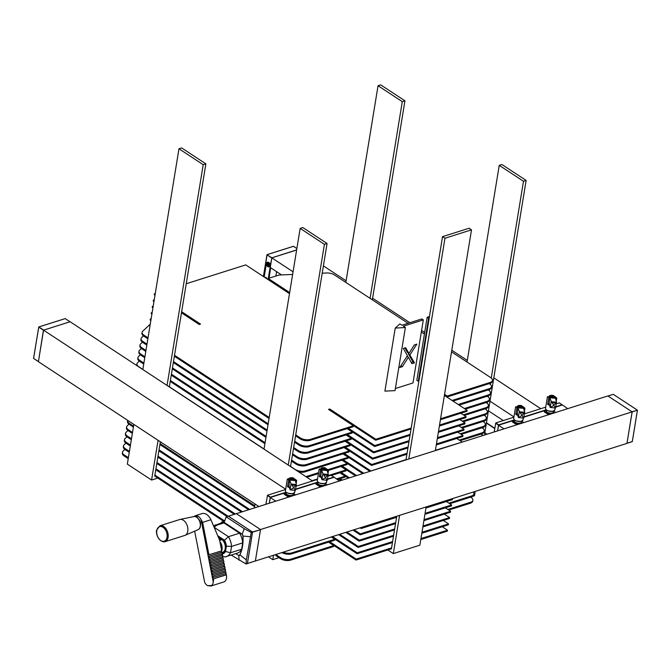 <?xml version="1.0" encoding="UTF-8"?>
<svg xmlns="http://www.w3.org/2000/svg" width="671" height="671" viewBox="0 0 671 671"><rect width="100%" height="100%" fill="white"/><g stroke="black" fill="none" stroke-linecap="round" stroke-linejoin="round"><path stroke-width="1.01" d="M236.276 513.692L607.892 395.932L632.124 411.851L626.966 443.388L247.414 563.506M236.284 513.625L260.524 529.545L255.357 561.082M607.985 395.991L632.124 411.868L260.524 529.545M320.335 487.003L315.798 484.017L316.133 483.489A5.443 2.592 9.3 0 1 316.116 483.321L318.029 482.717M288.48 497.094L284.143 494.242M327.456 479.086L333.915 477.073L339.442 480.948M333.932 477.333L327.406 479.404M318.096 482.348L295.55 489.486M286.24 492.439L270.228 497.505L275.739 501.128M286.123 492.178L270.447 497.144L269.306 503.166L270.228 497.505M324.244 485.158A3.271 1.552 -170.7 0 1 324.085 485.242A3.271 1.552 -170.7 0 1 319.119 484.73A3.271 1.552 -170.7 0 1 318.658 484.353A3.271 1.552 -170.7 0 1 318.54 484.219M326.844 484.94L320.964 486.509A5.443 2.592 9.3 0 1 320.621 486.441L316.133 483.489M326.894 484.63A5.443 2.592 9.3 0 0 326.886 484.454L325.276 483.405M316.007 483.95L316.116 483.321M320.537 486.936L320.621 486.441M323.716 474.858A21.036 9.99 9.3 0 0 327.574 475.253L325.284 477.92L321.946 479.723L322.944 473.609L327.255 480.319L328.236 474.313L327.222 470.631L328.522 470.337L326.45 468.735M325.745 468.467L319.161 469.088L321.443 470.002L320.495 469.868L319.388 476.636A4.722 2.239 9.3 0 0 321.635 477.601M327.255 480.319L321.946 479.731L322.944 473.625M322.944 473.6L321.443 470.002L327.767 470.614L327.557 471.914M321.904 479.639L320.881 475.529L319.388 476.636M320.881 475.529L321.543 470.145M323.288 474.003L323.581 474.028A20.348 9.662 9.3 0 0 327.792 474.464L327.574 475.253M323.581 474.028L327.792 474.464M326.827 470.119L320.855 469.323M318.113 482.214L317.97 483.07A3.632 1.728 9.3 0 0 317.97 483.288A3.632 1.728 9.3 0 0 318.389 484.085A3.632 1.728 9.3 0 0 324.42 485.074A3.632 1.728 9.3 0 0 325.141 484.244L325.284 483.388M324.37 469.113L325.209 468.643L324.571 468.081L322.86 468.4L323.497 468.962A1.191 0.562 9.3 0 0 323.539 468.979A1.191 0.562 9.3 0 0 324.37 469.113A1.191 0.562 9.3 0 0 324.672 469.079A1.191 0.562 9.3 0 0 325.209 468.643A1.191 0.562 9.3 0 0 324.571 468.081A1.191 0.562 9.3 0 0 323.397 467.964A1.191 0.562 9.3 0 0 322.86 468.4A1.191 0.562 9.3 0 0 323.497 468.962L323.774 469.046M324.965 468.844L324.571 468.081M324.672 469.079L325.209 468.643M323.045 468.61L323.497 468.962M323.397 467.964L322.86 468.4M292.388 495.248A3.271 1.552 -170.7 0 1 292.237 495.332A3.271 1.552 -170.7 0 1 287.263 494.821A3.271 1.552 -170.7 0 1 286.802 494.443A3.271 1.552 -170.7 0 1 286.685 494.309M294.997 495.03L289.109 496.599A5.443 2.592 9.3 0 1 288.765 496.532L284.278 493.579A5.443 2.592 9.3 0 1 284.261 493.411L286.181 492.799M295.047 494.712A5.443 2.592 9.3 0 0 295.03 494.544L293.428 493.495L293.286 494.334A3.632 1.728 9.3 0 1 292.573 495.156A3.632 1.728 9.3 0 1 286.542 494.175A3.632 1.728 9.3 0 1 286.114 493.378A3.632 1.728 9.3 0 1 286.123 493.16L286.265 492.296M284.16 494.041L284.261 493.411M288.689 497.026L288.765 496.532M284.168 494.259L284.278 493.579M291.868 484.948A21.036 9.99 9.3 0 0 295.718 485.343L293.437 488.002L290.09 489.813L291.097 483.699L295.399 490.4L296.381 484.403L295.374 480.721L296.674 480.428L294.594 478.826M289.797 478.071L287.314 479.178L289.587 480.092L288.647 479.958L287.54 486.727A4.722 2.239 9.3 0 0 289.78 487.691M295.399 490.4L290.09 489.822L291.097 483.699L289.587 480.092L295.919 480.696L295.701 482.004M290.048 489.729L289.033 485.619L287.54 486.727M289.033 485.619L289.687 480.235M291.44 484.085L291.726 484.118A20.348 9.662 9.3 0 0 295.945 484.546L295.718 485.343M291.726 484.118L295.945 484.546M294.98 480.21L289 479.413M292.522 479.195L293.361 478.733L292.724 478.171L291.013 478.49L291.65 479.052A1.191 0.562 9.3 0 0 291.684 479.06A1.191 0.562 9.3 0 0 292.514 479.195A1.191 0.562 9.3 0 0 292.824 479.169A1.191 0.562 9.3 0 0 293.361 478.733A1.191 0.562 9.3 0 0 292.724 478.171A1.191 0.562 9.3 0 0 291.55 478.054A1.191 0.562 9.3 0 0 291.013 478.49A1.191 0.562 9.3 0 0 291.65 479.052L291.919 479.136M293.11 478.935L292.724 478.171M292.824 479.169L293.361 478.733M291.189 478.7L291.65 479.052M291.55 478.054L291.013 478.49M198.784 519.279A4.731 3.036 72.4 0 1 200.495 524.672M164.11 541.858A8.354 5.36 -107.6 0 0 165.041 541.698L184.71 535.466A8.354 5.36 -107.6 0 0 185.045 535.341A8.354 5.36 -107.6 0 0 187.301 525.888A8.354 5.36 -107.6 0 0 180.013 519.455A8.354 5.36 -107.6 0 0 179.669 519.539L160 525.77L156.737 529.989C155.664 531.625 157.157 540.851 163.976 541.883L165.041 541.698A8.354 5.36 -107.6 0 0 167.633 532.111A8.354 5.36 -107.6 0 0 160 525.77M194.657 531.172L204.697 582.453A7.264 4.663 -107.6 0 0 207.54 585.649L211.013 586.001L211.692 585.498A7.264 4.663 -107.6 0 0 213.261 582.143L212.38 577.647L226.127 573.428L225.85 572.011L212.103 576.238L211.826 574.821L225.573 570.602L225.297 569.193L211.55 573.411L211.273 571.994L225.028 567.775L224.751 566.366L211.004 570.585L210.728 569.176L224.475 564.948L224.198 563.539L210.451 567.758L210.174 566.349L223.921 562.122L223.644 560.713L209.897 564.932L209.62 563.523L223.368 559.304L223.091 557.886L209.344 562.105L209.067 560.696L222.814 556.477L222.537 555.06L208.79 559.287L208.513 557.869L222.26 553.65L221.984 552.241L208.236 556.46L207.96 555.043L221.707 550.824L219.643 540.264L210.937 519.731L202.608 522.365L208.966 554.858M225.129 570.744L225.381 572.036L225.85 572.011M212.38 577.647L212.103 576.238L225.381 572.036M224.022 565.091L224.273 566.383L224.751 566.366M211.273 571.994L211.004 570.585L224.273 566.383M222.915 559.446L223.166 560.73L223.644 560.713M210.174 566.349L209.897 564.932L223.166 560.73M241.661 549.239L242.701 542.881L231.554 546.412L230.514 552.77L241.661 549.239A14.527 9.327 -107.6 0 1 237.484 553.097L225.12 556.88A14.527 9.327 -107.6 0 0 226.337 556.628A14.527 9.327 -107.6 0 0 230.514 552.77L225.523 551.478A10.895 6.995 72.4 0 1 222.26 554.095L221.807 553.801L222.059 555.076L222.537 555.06M209.067 560.696L208.79 559.287L222.059 555.076M221.254 550.966L221.505 552.258L221.984 552.241M208.513 557.869L208.236 556.46L221.505 552.258M222.361 556.62L222.613 557.903L223.091 557.886M209.62 563.523L209.344 562.105L222.613 557.903M223.468 562.273L223.72 563.556L224.198 563.539M210.728 569.176L210.451 567.758L223.72 563.556M224.575 567.918L225.297 569.193M211.826 574.821L211.55 573.411L224.827 569.209M225.674 573.571L226.404 574.837L212.657 579.065L225.934 574.854M202.608 522.365L200.998 519.471A7.264 4.663 -107.6 0 0 198.155 516.276L195.58 515.647L194.003 516.435A7.264 4.663 -107.6 0 0 193.827 516.595L180.013 519.455M207.96 555.043L200.998 519.471M213.261 582.143L213.663 578.872M212.556 573.227L212.833 574.636M211.457 567.574L211.734 568.983M210.35 561.921L210.627 563.338M209.243 556.276L209.52 557.685M209.797 559.094L210.073 560.511M210.904 564.747L211.18 566.165M212.011 570.4L212.288 571.809M213.11 576.053L213.386 577.463M226.404 574.837A7.264 4.663 72.4 0 1 223.837 581.942L211.013 586.001M195.58 515.647L202.583 513.424C205.796 513.089 208.58 515.194 210.937 519.731M198.155 516.276L194.003 516.435M211.692 585.498L207.54 585.649M250.132 536.708L242.969 536.054L242.231 534.233L224.139 522.373L226.152 516.838L244.269 528.706L251.256 532.48L246.316 559.908L246.098 564.017L231.227 555.076M238.767 555.429L239.908 554.883C242.407 549.549 243.422 543.275 242.969 536.054M235.831 553.625L238.633 555.462A1.451 0.931 -107.6 0 0 239.279 555.588A1.451 0.931 -107.6 0 0 239.698 555.194A36.318 23.317 -107.6 0 0 242.885 535.752A1.451 0.931 -107.6 0 0 242.105 534.275L244.269 528.706M246.098 564.017L247.398 563.606L252.564 532.069L251.256 532.48M252.564 532.069L228.325 516.15L226.152 516.838M242.105 534.275L223.795 522.248A3.632 2.332 -107.6 0 0 222.185 521.937A3.632 2.332 -107.6 0 0 221.095 522.994M213.554 525.905L222.344 522.6A3.632 2.332 72.4 0 1 223.963 522.91L239.572 533.168L228.425 536.699L224.533 540.222L221.757 538.394A7.985 5.125 -107.6 0 0 218.528 537.639M242.701 542.881A14.527 9.327 -107.6 0 0 239.572 533.168M222.034 552.51L222.554 552.342A7.264 4.663 -107.6 0 0 225.28 546.362A7.264 4.663 -107.6 0 0 221.388 539.115A7.264 4.663 -107.6 0 0 218.838 538.36M219.66 540.365L221.254 539.937L219.769 538.998M221.38 551.587A7.264 4.663 -107.6 0 0 219.929 541.74M221.095 547.687A6.534 4.194 -107.6 0 0 220.608 545.188M222.906 552.988A7.985 5.125 -107.6 0 0 223.032 552.954A7.985 5.125 -107.6 0 0 225.959 548.836A7.985 5.125 -107.6 0 0 221.757 538.394L217.723 535.743M224.71 556.964L222.755 556.184M215.123 524.89L216.993 525.116L223.963 522.91M214.15 527.322L228.425 536.699A14.527 9.327 -107.6 0 1 231.554 546.412L226.387 546.202L225.523 551.478M222.168 553.164A7.985 5.125 -107.6 0 0 222.772 553.038A7.985 5.125 -107.6 0 0 225.381 544.324A7.985 5.125 -107.6 0 0 218.545 537.672M228.358 516.2L252.464 532.011L260.507 529.671L252.539 532.195L247.364 563.556M260.507 529.671L255.383 560.956L247.406 563.539M260.432 529.486L236.385 513.684L228.417 516.209M548.601 414.703L544.265 411.851M516.754 424.793L512.409 421.942M555.722 406.785L562.189 404.772L567.716 408.656M562.206 405.032L555.672 407.104M546.362 410.048L523.825 417.194M514.514 420.138L498.503 425.213L504.013 428.828M514.389 419.878L498.712 424.844L497.572 430.866L498.503 425.213M552.51 412.858A3.271 1.552 -170.7 0 1 552.359 412.95A3.271 1.552 -170.7 0 1 547.385 412.43A3.271 1.552 -170.7 0 1 546.924 412.061A3.271 1.552 -170.7 0 1 546.806 411.927M555.118 412.648L549.23 414.208A5.443 2.592 9.3 0 1 548.886 414.141L544.399 411.197A5.443 2.592 9.3 0 1 544.382 411.021L546.303 410.417M555.169 412.329A5.443 2.592 9.3 0 0 555.152 412.162L553.55 411.105M544.282 411.659L544.382 411.021M548.811 414.644L548.886 414.141M544.29 411.868L544.399 411.197M551.99 402.558A21.036 9.99 9.3 0 0 555.84 402.952L553.558 405.62L550.212 407.431L551.218 401.317L555.521 408.018L556.502 402.021L555.496 398.339L556.796 398.046L554.716 396.435M554.02 396.175L547.435 396.787L549.708 397.71L548.769 397.567L547.662 404.345A4.722 2.239 9.3 0 0 549.901 405.301M555.521 408.018L550.212 407.431L551.218 401.325M551.218 401.308L549.708 397.71L556.041 398.314L555.823 399.622M550.17 407.339L549.155 403.229L547.662 404.345M549.155 403.229L549.809 397.853M551.562 401.703L551.847 401.736A20.348 9.662 9.3 0 0 556.066 402.164L555.84 402.952M551.847 401.736L556.066 402.164M555.102 397.819L549.121 397.022M546.387 409.914L546.244 410.778A3.632 1.728 9.3 0 0 546.236 410.996A3.632 1.728 9.3 0 0 546.664 411.784A3.632 1.728 9.3 0 0 552.694 412.774A3.632 1.728 9.3 0 0 553.407 411.952L553.55 411.088M552.644 396.813L553.483 396.343L552.845 395.789L551.671 395.664L551.134 396.108L551.772 396.662A1.191 0.562 9.3 0 0 551.805 396.678A1.191 0.562 9.3 0 0 552.636 396.813A1.191 0.562 9.3 0 0 552.946 396.787A1.191 0.562 9.3 0 0 553.483 396.343A1.191 0.562 9.3 0 0 552.845 395.789A1.191 0.562 9.3 0 0 551.671 395.664A1.191 0.562 9.3 0 0 551.134 396.108A1.191 0.562 9.3 0 0 551.772 396.662L552.04 396.754M553.231 396.544L552.845 395.789M552.946 396.787L553.483 396.343M551.31 396.318L551.772 396.662M551.671 395.664L551.134 396.108M520.662 422.948A3.271 1.552 -170.7 0 1 520.503 423.04A3.271 1.552 -170.7 0 1 515.538 422.52A3.271 1.552 -170.7 0 1 515.076 422.151A3.271 1.552 -170.7 0 1 514.959 422.017M523.263 422.73L517.383 424.298A5.443 2.592 9.3 0 1 517.039 424.231L512.552 421.279A5.443 2.592 9.3 0 1 512.535 421.111L514.447 420.507M523.313 422.42A5.443 2.592 9.3 0 0 523.305 422.244L521.694 421.195L521.56 422.034A3.632 1.728 9.3 0 1 520.839 422.864A3.632 1.728 9.3 0 1 514.808 421.874A3.632 1.728 9.3 0 1 514.389 421.086A3.632 1.728 9.3 0 1 514.389 420.86L514.531 420.004M512.426 421.74L512.535 421.111M516.955 424.735L517.039 424.231M512.434 421.958L512.552 421.279M520.134 412.648A21.036 9.99 9.3 0 0 523.992 413.042L521.702 415.71L518.364 417.513L519.362 411.398L523.674 418.108L524.655 412.111L523.64 408.421L524.94 408.127L522.868 406.525M522.164 406.257L515.58 406.878L517.861 407.792L516.913 407.658L515.806 414.426A4.722 2.239 9.3 0 0 518.054 415.391M523.674 418.108L518.364 417.521L519.362 411.398L517.861 407.792L524.185 408.404L523.976 409.704M518.322 417.429L517.299 413.319L515.806 414.426M517.299 413.319L517.962 407.934M519.706 411.793L520 411.818A20.348 9.662 9.3 0 0 524.21 412.254L523.992 413.042M520 411.818L524.21 412.254M523.246 407.909L517.274 407.112M520.788 406.903L521.627 406.433L520.99 405.871L519.279 406.19L519.916 406.752A1.191 0.562 9.3 0 0 519.958 406.769A1.191 0.562 9.3 0 0 520.788 406.903A1.191 0.562 9.3 0 0 521.09 406.869A1.191 0.562 9.3 0 0 521.627 406.433A1.191 0.562 9.3 0 0 520.99 405.871A1.191 0.562 9.3 0 0 519.815 405.754A1.191 0.562 9.3 0 0 519.279 406.19A1.191 0.562 9.3 0 0 519.916 406.752L520.193 406.836M521.384 406.634L520.99 405.871M521.09 406.869L521.627 406.433M519.463 406.4L519.916 406.752M519.815 405.754L519.279 406.19M265.909 504.24L267.536 495.232L285.62 489.503M258.813 506.488L38.406 361.686L43.573 330.149L70.111 321.745L312.501 480.99L296.096 486.19L317.467 479.413M327.943 476.1L331.046 475.244M295.601 489.176L317.97 482.088M310.48 484.756A4.982 2.994 -56.7 0 1 310.874 484.521A4.982 2.994 -56.7 0 1 312.795 484.026M43.573 330.149L285.67 489.209M494.175 431.948L495.802 422.931L513.885 417.203M493.806 377.84L540.767 408.689L524.361 413.89L545.741 407.121M556.217 403.799L559.32 402.944M523.875 416.876L546.244 409.788M538.754 412.464A4.982 2.994 -56.7 0 1 539.149 412.22A4.982 2.994 -56.7 0 1 541.061 411.726M270.715 267.779L269.012 278.205M281.594 274.925L270.262 267.477L271.839 257.857L296.632 250.006M488.413 410.803L503.275 420.566M266.379 263.636L266.353 263.644A2.759 1.77 72.4 0 1 267.36 262.227A2.759 1.77 72.4 0 1 268.585 262.462L270.749 263.879L271.797 257.84L293.059 271.797M489.989 401.174L513.936 416.909M323.397 265.884L346.102 280.797M372.615 298.218L409.897 322.717M421.598 330.4L424.684 332.43M451.793 350.237L467.293 360.419M484.823 432.711L487.079 434.196M486.4 423.082L494.728 428.559M486.45 422.789L494.779 428.266M271.797 257.84L296.649 249.906M293.512 246.349L296.867 248.555M266.353 263.644L264.164 277.014M270.749 263.879L268.652 262.504M293.37 246.341L267.125 254.653L263.435 276.527L266.957 254.754L271.847 257.756M268.912 265.515L268.408 264.106M269.012 265.406L268.115 263.896L267.821 265.456L268.517 265.942L269.012 265.406M268.308 264.215L267.62 264.433M268.509 265.238L267.821 265.456M264.928 277.509A2.105 1.35 72.4 0 1 265.179 277.383A2.105 1.35 72.4 0 1 267.083 278.926M269.599 265.808A2.105 1.35 72.4 0 1 268.828 266.899A2.105 1.35 72.4 0 1 266.899 265.297A2.105 1.35 72.4 0 1 267.553 262.881A2.105 1.35 72.4 0 1 269.071 263.644A2.105 1.35 72.4 0 1 269.599 265.808M270.279 267.494L268.501 278.364M268.928 278.23L270.648 267.729M275.898 276.016L276.611 271.654M268.283 278.431L270.665 263.896M264.189 277.022L266.37 263.695A2.726 1.745 72.4 0 1 267.368 262.294A2.726 1.745 72.4 0 1 268.576 262.52M38.331 361.501L33.55 358.423L38.423 361.577L43.447 330.216L70.002 321.778M43.447 330.216L38.725 327.113L33.55 358.423L38.331 361.535M33.55 358.423L38.784 326.936L65.07 318.641M632.166 411.851L626.982 443.296L632.216 441.669L627.083 443.263M632.216 411.944L637.45 410.174L632.141 411.759M467.033 362.038L499.241 165.343L523.481 181.271L491.264 378.008M523.481 181.271L526.131 180.432L501.9 164.504L499.241 165.343M490.409 383.233L490.233 384.315M489.377 389.541L489.201 390.623M488.345 395.848L488.169 396.93M487.305 402.155L487.129 403.237M486.274 408.463L486.098 409.545M485.242 414.77L485.066 415.852M484.21 421.078L484.034 422.16M483.179 427.385L483.003 428.467M482.147 433.692L481.971 434.766M475.202 491.457L474.498 495.777L472.602 496.381M526.131 180.432L484.445 435.026M435.362 450.577L471.503 229.826L469.079 228.241L442.541 236.645L405.989 459.878M399.572 515.412L393.323 553.583L419.87 545.179L426.119 506.999M471.503 229.826L444.965 238.239L442.541 236.645M396.746 516.301L391.419 548.836L356.033 560.042L328.715 542.101M393.323 553.583L387.83 549.977M444.965 238.239L408.815 458.981M345.842 282.416L378.05 85.729L402.29 101.648L370.082 298.343M402.29 101.648L404.94 100.809L380.7 84.882L378.05 85.729M404.94 100.809L372.346 299.836M447.842 509.448L470.564 502.252A7.264 3.447 9.3 0 0 472.887 500.239A7.264 3.447 9.3 0 0 471.025 497.387L470.656 497.144M470.564 502.252L470.413 503.2A7.264 3.447 9.3 0 0 472.728 501.187L472.887 500.239M470.413 503.2L448.765 510.052M420.792 539.534L447.339 531.13L447.498 530.182L442.273 526.752M356.033 560.042L356.192 559.102L391.57 547.897M420.943 538.587L447.498 530.182M356.192 559.102L329.788 541.757M223.804 521.426L154.741 476.058L160.352 441.803M224.659 520.939L154.9 475.11M276.091 554.732L280.604 557.693A7.264 3.447 9.3 0 0 290.761 559.203L333.764 545.582L333.604 546.529L290.61 560.142A7.264 3.447 9.3 0 1 280.453 558.641L275.94 555.68L276.133 554.506M333.764 545.582L328.547 542.151M128.236 458.637L124.177 455.97A7.264 3.447 9.3 0 1 122.323 453.118L122.474 452.17A7.264 3.447 9.3 0 1 123.095 451.08L124.856 449.419M122.474 452.17A7.264 3.447 9.3 0 0 124.336 455.03L128.387 457.689M482.734 435.571A7.264 3.447 9.3 0 0 481.35 434.313L480.981 434.07M341.153 480.411L339.04 479.027M342.227 480.075L340.122 478.683M340.977 480.47L338.872 479.077M459.199 440.075L481.929 432.879A7.264 3.447 9.3 0 0 484.244 430.866A7.264 3.447 9.3 0 0 482.382 428.014L482.013 427.762M481.929 432.879L481.77 433.818A7.264 3.447 9.3 0 0 484.093 431.814L484.244 430.866M481.77 433.818L460.121 440.679M348.324 478.138L340.071 472.72M349.398 477.802L341.153 472.376M336.414 478.96L345.12 476.2L344.969 477.148L337.337 479.564M345.12 476.2L339.903 472.778M460.231 433.768L482.961 426.571A7.264 3.447 9.3 0 0 485.276 424.558A7.264 3.447 9.3 0 0 483.422 421.707L483.045 421.455M482.961 426.571L482.801 427.519A7.264 3.447 9.3 0 0 485.125 425.506L485.276 424.558M482.801 427.519L461.153 434.372M355.496 475.865L341.111 466.412M356.578 475.529L342.185 466.077M312.057 480.696L317.542 478.96M328.018 475.638L346.161 469.893L346.001 470.841L331.449 475.454M346.161 469.893L340.935 466.471M461.271 427.461L483.992 420.264A7.264 3.447 9.3 0 0 486.307 418.251A7.264 3.447 9.3 0 0 484.454 415.399L484.076 415.148M483.992 420.264L483.833 421.212A7.264 3.447 9.3 0 0 486.156 419.199L486.307 418.251M483.833 421.212L462.185 428.064M362.675 473.592L342.143 460.105M363.749 473.256L343.216 459.769M305.909 476.662L318.574 472.652M328.044 469.65L347.192 463.594L347.033 464.533L328.513 470.405M306.832 477.266L318.423 473.6M347.192 463.594L341.967 460.163M462.302 421.153L485.024 413.957A7.264 3.447 9.3 0 0 487.347 411.944A7.264 3.447 9.3 0 0 485.485 409.092L485.108 408.849M485.024 413.957L484.865 414.904A7.264 3.447 9.3 0 0 487.188 412.891L487.347 411.944M484.865 414.904L463.225 421.757M435.404 450.291L461.908 442.164M370.602 471.084L406.03 459.593M369.847 471.327L343.175 453.797M370.652 470.799L344.248 453.462M461.958 441.887L456.733 438.457M264.038 449.016L169.36 386.806M290.551 466.429L295.064 469.398A7.264 3.447 9.3 0 0 305.221 470.899L348.224 457.287L348.064 458.226L305.07 471.847A7.264 3.447 9.3 0 1 298.587 471.856M348.224 457.287L342.998 453.856M136.825 365.578A7.264 3.447 9.3 0 1 136.783 364.823L136.934 363.875A7.264 3.447 9.3 0 1 137.555 362.785L139.316 361.124M136.934 363.875A7.264 3.447 9.3 0 0 138.796 366.727L142.848 369.394M463.334 414.846L486.056 407.649A7.264 3.447 9.3 0 0 488.379 405.636A7.264 3.447 9.3 0 0 486.517 402.785L486.148 402.541M486.056 407.649L485.905 408.597A7.264 3.447 9.3 0 0 488.22 406.584L488.379 405.636M485.905 408.597L464.257 415.45M407.062 453.286L371.684 464.491L371.524 465.439L406.911 454.233M436.284 444.932L462.831 436.519L462.99 435.58L457.765 432.149M436.435 443.984L462.99 435.58M371.524 465.439L344.206 447.49M371.684 464.491L345.28 447.154M151.134 318.775L150.287 319.044L150.128 319.992L150.858 320.47M150.287 319.044L151.017 319.522M264.919 443.657L170.241 381.447M265.07 442.709L170.392 380.507M291.583 460.121L296.096 463.091A7.264 3.447 9.3 0 0 306.253 464.592L349.255 450.979L349.105 451.918L306.102 465.54A7.264 3.447 9.3 0 1 295.945 464.038L291.432 461.069M349.255 450.979L344.038 447.549M143.728 364.034L139.669 361.367A7.264 3.447 9.3 0 1 137.815 358.515L137.966 357.568A7.264 3.447 9.3 0 1 138.587 356.477L140.348 354.816M137.966 357.568A7.264 3.447 9.3 0 0 139.828 360.419L143.879 363.086M464.366 408.538L487.087 401.342A7.264 3.447 9.3 0 0 489.411 399.329A7.264 3.447 9.3 0 0 487.549 396.477L487.18 396.234M487.087 401.342L486.936 402.29A7.264 3.447 9.3 0 0 489.251 400.277L489.411 399.329M486.936 402.29L465.288 409.142M408.094 446.978L372.715 458.192L372.556 459.132L407.943 447.926M437.316 438.624L463.871 430.212L464.022 429.272L458.805 425.842M437.467 437.677L464.022 429.272M372.556 459.132L345.238 441.183M372.715 458.192L346.311 440.847M152.174 312.468L151.319 312.736L151.168 313.684L151.889 314.162M151.319 312.736L152.049 313.214M265.951 437.349L171.273 375.139M266.11 436.402L171.424 374.2M292.615 453.822L297.136 456.783A7.264 3.447 9.3 0 0 307.284 458.285L350.287 444.672L350.136 445.611L307.133 459.232A7.264 3.447 9.3 0 1 296.976 457.731L292.464 454.762M350.287 444.672L345.07 441.241M144.76 357.727L140.7 355.06A7.264 3.447 9.3 0 1 138.847 352.208L138.998 351.26A7.264 3.447 9.3 0 1 139.618 350.17L141.388 348.509M138.998 351.26A7.264 3.447 9.3 0 0 140.86 354.112L144.911 356.779M458.226 404.504L488.119 395.034A7.264 3.447 9.3 0 0 490.442 393.021A7.264 3.447 9.3 0 0 488.58 390.17L488.211 389.926M488.119 395.034L487.968 395.982A7.264 3.447 9.3 0 0 490.283 393.969L490.442 393.021M487.968 395.982L459.149 405.108M409.125 440.671L373.747 451.885L373.588 452.824L408.975 441.619M438.348 432.317L464.902 423.904L465.053 422.965L459.836 419.534M438.507 431.369L465.053 422.965M373.588 452.824L346.27 434.875M373.747 451.885L347.352 434.54M153.206 306.161L152.351 306.429L152.2 307.377L152.929 307.855M152.351 306.429L153.08 306.907M266.983 431.042L172.304 368.832M267.142 430.094L172.455 367.893M293.655 447.515L298.167 450.476A7.264 3.447 9.3 0 0 308.325 451.977L351.319 438.364L351.168 439.312L308.165 452.925A7.264 3.447 9.3 0 1 298.008 451.424L293.495 448.454M351.319 438.364L346.102 434.934M145.792 351.419L141.74 348.752A7.264 3.447 9.3 0 1 139.878 345.9L140.029 344.953A7.264 3.447 9.3 0 1 140.658 343.862L142.42 342.202M140.029 344.953A7.264 3.447 9.3 0 0 141.891 347.804L145.951 350.472M452.086 400.47L489.151 388.727A7.264 3.447 9.3 0 0 491.474 386.714A7.264 3.447 9.3 0 0 489.612 383.862L489.243 383.619M489.151 388.727L489 389.675A7.264 3.447 9.3 0 0 491.323 387.662L491.474 386.714M489 389.675L453 401.073M410.166 434.372L374.779 445.578L374.628 446.517L410.006 435.311M439.379 426.01L465.934 417.605L466.085 416.657L460.868 413.227M439.539 425.062L466.085 416.657M374.628 446.517L347.301 428.568M374.779 445.578L348.383 428.232M154.238 299.853L153.382 300.122L153.231 301.069L153.961 301.547M153.382 300.122L154.112 300.6M268.014 424.735L173.336 362.525M268.174 423.787L173.487 361.585M294.686 441.208L299.199 444.168A7.264 3.447 9.3 0 0 309.356 445.67L352.35 432.057L352.2 433.005L309.197 446.618A7.264 3.447 9.3 0 1 299.04 445.116L294.527 442.147M352.35 432.057L347.133 428.626M146.823 345.112L142.772 342.445A7.264 3.447 9.3 0 1 140.91 339.593L141.069 338.645A7.264 3.447 9.3 0 1 141.69 337.555L143.451 335.894M141.069 338.645A7.264 3.447 9.3 0 0 142.923 341.497L146.983 344.164M181.48 312.803L199.304 324.521L200.545 324.118L181.656 311.713M375.81 439.27L375.659 440.21L330.4 410.484L329.587 409.947L329.738 409L375.81 439.27L411.197 428.064M490.191 382.42L490.031 383.367L447.037 396.989L447.188 396.041L490.191 382.42A7.264 3.447 9.3 0 0 492.506 380.407A7.264 3.447 9.3 0 0 490.652 377.555L451.524 351.847M490.031 383.367A7.264 3.447 9.3 0 0 492.355 381.354L492.506 380.407M408.06 323.296L334.376 274.884A7.264 3.447 9.3 0 0 326.702 272.98L322.197 273.172M292.631 274.447L279.01 275.035L268.215 278.457L268.056 279.404L289.511 293.495M447.037 396.989L444.42 395.269M447.188 396.041L444.571 394.322M268.215 278.457L289.662 292.548M424.424 334.049L421.329 332.011M375.659 440.21L411.038 429.004M440.411 419.702L466.966 411.298L467.117 410.35L444.395 395.412M440.57 418.754L467.117 410.35M155.269 293.546L154.414 293.814L154.263 294.762L154.993 295.24M186.236 283.732L245.729 264.894L289.486 293.646M181.506 312.652L199.472 324.462M154.414 293.814L155.144 294.292M269.054 418.427L174.368 356.226M269.205 417.479L174.527 355.278M295.718 434.9L300.231 437.861A7.264 3.447 9.3 0 0 310.388 439.371L353.391 425.75L328.496 409.394L329.738 409M300.231 437.861L300.08 438.809A7.264 3.447 9.3 0 0 310.228 440.31L353.231 426.697L353.391 425.75M300.08 438.809L295.559 435.84M147.855 338.805L143.804 336.137A7.264 3.447 9.3 0 1 141.942 333.286L142.101 332.338A7.264 3.447 9.3 0 1 142.722 331.248L150.254 324.152M142.101 332.338A7.264 3.447 9.3 0 0 143.955 335.198L148.014 337.857M133.839 424.391L127.339 464.122L151.571 480.05L157.819 478.071M169.335 386.932L205.871 163.858L181.631 147.93L178.972 148.777L142.831 369.52M167.062 385.448L203.212 164.697L205.871 163.858M151.571 480.05L158.079 440.31M203.212 164.697L178.972 148.777M268.559 556.905L272.77 559.673L279.01 557.693M290.535 466.555L327.062 243.481L302.822 227.553L300.172 228.4L264.022 449.142M288.262 465.062L324.412 244.319L327.062 243.481M272.77 559.673L273.474 555.345M324.412 244.319L300.172 228.4M255.039 504.013L254.401 507.888M448.874 503.141L471.596 495.944A7.264 3.447 9.3 0 0 473.919 493.931A7.264 3.447 9.3 0 0 473.24 492.078M471.596 495.944L471.445 496.892A7.264 3.447 9.3 0 0 473.76 494.879L473.919 493.931M471.445 496.892L449.796 503.745M392.602 541.589L357.224 552.795L357.064 553.743L392.451 542.529M421.824 533.227L448.371 524.823L448.53 523.875L443.313 520.444M421.975 532.279L448.53 523.875M357.064 553.743L331.524 536.959M357.224 552.795L332.606 536.615M227.024 516.553L155.781 469.75M228.106 516.217L155.932 468.803M283.279 552.241A7.264 3.447 9.3 0 0 291.793 552.896L334.795 539.274L334.644 540.222L291.642 553.835A7.264 3.447 9.3 0 1 281.996 552.644M334.795 539.274L331.357 537.018M129.268 452.329L125.209 449.662A7.264 3.447 9.3 0 1 123.355 446.811L123.506 445.863A7.264 3.447 9.3 0 1 124.127 444.772L125.896 443.112M123.506 445.863A7.264 3.447 9.3 0 0 125.368 448.723L129.419 451.382M404.89 347.93L407.482 352.493L408.933 353.449L405.645 347.695L403.346 348.425L407.414 355.672L399.799 367.482L402.39 366.668L408.404 357.257L411.91 363.648L414.452 362.843L413 361.887L408.429 354.028L409.88 354.984L414.452 362.843M400.939 365.712L402.39 366.668M406.995 356.335L408.404 357.257M411.222 362.449L413 361.887M408.429 354.028L408.84 353.382M408.933 353.449L414.342 344.936L416.834 344.148L409.88 354.984M395.236 328.069L384.902 391.134L395.043 390.606L405.376 327.532L403.355 326.207L423.317 319.882L421.866 318.926L401.895 325.25L399.874 323.925L395.236 328.069L405.376 327.532M395.387 388.526L412.992 382.948L423.317 319.882M418.889 381.086L418.301 381.271L428.626 318.197L429.214 318.012M428.626 318.197L427.175 317.24L429.457 316.519M418.301 381.271L416.842 380.314L427.175 317.24M394.674 528.974L359.287 540.18L359.136 541.128L394.514 529.922M423.887 520.612L450.442 512.208L450.593 511.26L445.376 507.83M424.047 519.673L450.593 511.26M359.136 541.128L345.875 532.413M359.287 540.18L346.949 532.078M241.375 512.015L157.844 457.136M242.449 511.671L157.995 456.188M131.331 439.715L127.28 437.056A7.264 3.447 9.3 0 1 125.418 434.196L125.578 433.248A7.264 3.447 9.3 0 1 126.198 432.158L127.96 430.497M125.578 433.248A7.264 3.447 9.3 0 0 127.431 436.108L131.491 438.767M395.705 522.667L360.319 533.873L360.168 534.821L395.546 523.615M424.919 514.305L451.474 505.9L451.625 504.953L446.408 501.522M425.079 513.365L451.625 504.953M360.168 534.821L353.047 530.14M360.319 533.873L354.129 529.805M248.547 509.742L158.876 450.828M249.629 509.398L159.027 449.88M132.363 433.407L128.312 430.748A7.264 3.447 9.3 0 1 126.45 427.888L126.609 426.941A7.264 3.447 9.3 0 1 127.23 425.85L128.991 424.189M126.609 426.941A7.264 3.447 9.3 0 0 128.463 429.801L132.523 432.459M396.737 516.36L361.35 527.565L361.199 528.513L396.578 517.307M425.951 507.997L452.506 499.593L452.606 498.612M426.11 507.058L452.657 498.645M361.199 528.513L360.226 527.867M254.594 506.722L159.908 444.521M254.745 505.775L160.067 443.573M127.708 420.356A7.264 3.447 9.3 0 0 127.641 420.633L127.482 421.581A7.264 3.447 9.3 0 0 129.344 424.441L133.395 427.1M127.641 420.633A7.264 3.447 9.3 0 0 129.495 423.493L133.554 426.152M393.634 535.282L358.255 546.488L358.096 547.435L393.483 536.23M422.856 526.92L449.411 518.515L449.562 517.567L444.345 514.137M423.015 525.98L449.562 517.567M358.096 547.435L338.704 534.686M358.255 546.488L339.778 534.351M234.263 514.33L156.813 463.443M235.336 513.986L156.964 462.495M130.3 446.022L126.249 443.355A7.264 3.447 9.3 0 1 124.387 440.503L124.538 439.555A7.264 3.447 9.3 0 1 125.167 438.465L126.928 436.804M124.538 439.555A7.264 3.447 9.3 0 0 126.4 442.415L130.451 445.074M326.601 482.088L324.89 483.514C320.159 483.598 317.618 482.717 317.274 480.881L317.282 480.562A4.722 2.239 9.3 0 0 317.274 480.847A4.722 2.239 9.3 0 0 321.87 483.581A4.722 2.239 9.3 0 0 326.601 482.088L326.894 480.302M317.878 481.929A4.58 2.172 9.3 0 0 325.594 483.195M322.239 468.341A1.812 0.864 9.3 0 0 325.007 469.381A1.812 0.864 9.3 0 0 324.856 467.855A1.812 0.864 9.3 0 0 322.239 468.341M326.567 470.304A2.902 1.384 9.3 0 0 326.752 469.935L325.133 467.796C322.172 467.402 320.805 467.804 321.015 468.995A2.902 1.384 9.3 0 0 321.006 469.172A2.902 1.384 9.3 0 0 321.283 469.734M323.531 468.97L323.674 468.09M324.118 469.096L324.278 468.157M294.745 492.178L293.034 493.604C288.304 493.688 285.771 492.808 285.418 490.962L285.427 490.652A4.722 2.239 9.3 0 0 285.418 490.937A4.722 2.239 9.3 0 0 290.023 493.671A4.722 2.239 9.3 0 0 294.745 492.178L295.039 490.392M286.022 492.019A4.58 2.172 9.3 0 0 293.747 493.286M290.392 478.423A1.812 0.864 9.3 0 0 293.16 479.463A1.812 0.864 9.3 0 0 293.009 477.937A1.812 0.864 9.3 0 0 290.392 478.423M294.712 480.394A2.902 1.384 9.3 0 0 294.896 480.025L293.277 477.886C290.325 477.492 288.949 477.895 289.159 479.086A2.902 1.384 9.3 0 0 289.159 479.262A2.902 1.384 9.3 0 0 289.427 479.824M291.684 479.06L291.826 478.18M292.271 479.186L292.422 478.238M198.012 529.713A6.903 4.429 -107.6 0 0 199.874 521.904A6.903 4.429 -107.6 0 0 193.852 516.586C199.253 515.143 203.254 527.792 198.012 529.713L185.045 535.341M163.372 541.363A7.641 4.907 -107.6 0 0 165.527 530.048A7.641 4.907 -107.6 0 0 156.846 530.367A7.641 4.907 -107.6 0 0 163.372 541.363M239.908 554.883L246.316 559.908M238.775 555.538L239.102 560.243M223.795 522.248L224.231 522.105M214.108 527.213L216.993 525.116M224.533 540.222A10.895 6.995 72.4 0 1 226.387 546.202M255.383 560.956L247.414 563.481M554.867 409.788L553.156 411.222C548.433 411.306 545.892 410.426 545.54 408.58L545.548 408.262A4.722 2.239 9.3 0 0 545.54 408.547A4.722 2.239 9.3 0 0 550.145 411.281A4.722 2.239 9.3 0 0 554.867 409.788L555.16 408.002M546.144 409.637A4.58 2.172 9.3 0 0 553.869 410.904M550.514 396.041A1.812 0.864 9.3 0 0 553.281 397.081A1.812 0.864 9.3 0 0 553.13 395.555A1.812 0.864 9.3 0 0 550.514 396.041M554.833 398.012A2.902 1.384 9.3 0 0 555.018 397.643L553.399 395.496C550.446 395.102 549.071 395.504 549.281 396.704A2.902 1.384 9.3 0 0 549.281 396.88A2.902 1.384 9.3 0 0 549.549 397.442M551.805 396.678L551.948 395.798M552.392 396.804L552.543 395.856M523.019 419.878L521.308 421.304C516.578 421.388 514.036 420.516 513.692 418.67L513.701 418.352A4.722 2.239 9.3 0 0 513.692 418.637A4.722 2.239 9.3 0 0 518.289 421.371A4.722 2.239 9.3 0 0 523.019 419.878L523.313 418.092M514.296 419.727A4.58 2.172 9.3 0 0 522.013 420.985M518.658 406.131A1.812 0.864 9.3 0 0 521.426 407.171A1.812 0.864 9.3 0 0 521.275 405.645A1.812 0.864 9.3 0 0 518.658 406.131M522.986 408.102A2.902 1.384 9.3 0 0 523.17 407.725L521.552 405.586C518.591 405.192 517.215 405.594 517.433 406.785A2.902 1.384 9.3 0 0 517.425 406.962A2.902 1.384 9.3 0 0 517.702 407.523M520.973 406.886L521.082 406.207M519.95 406.76L520.092 405.88M520.537 406.886L520.696 405.947M270.254 497.379L267.343 495.466M270.447 497.144L267.536 495.232M333.831 477.064L330.92 475.152M498.519 425.087L495.617 423.175M498.712 424.844L495.802 422.931M562.097 404.772L559.186 402.86M271.721 257.916L266.991 254.812M266.748 278.708A1.594 1.023 -107.6 0 0 265.506 277.886M265.766 277.4A1.996 1.283 -107.6 0 0 265.632 277.425A1.996 1.283 -107.6 0 0 265.221 277.702M269.365 264.877A1.594 1.023 -107.6 0 0 267.528 263.594A1.594 1.023 -107.6 0 0 268.056 266.286A1.594 1.023 -107.6 0 0 269.365 264.877M268.148 262.889A1.996 1.283 -107.6 0 0 268.006 262.923A1.996 1.283 -107.6 0 0 267.251 264.24M267.838 266.093A1.996 1.283 -107.6 0 0 269.088 266.756M65.272 318.666L69.985 321.736M33.6 358.389L38.725 327.113M43.581 330.057L38.851 326.953L65.179 318.608L69.91 321.719M627.091 443.229L632.283 441.501M637.391 410.308L632.308 441.552L637.45 410.182M613.16 394.355L608.001 395.957M613.353 394.38L637.433 410.157M608.094 395.957L613.269 394.322L637.316 410.115M290.761 559.203L290.61 560.142M280.604 557.693L280.453 558.641M124.177 455.97L124.336 455.03M305.221 470.899L305.07 471.847M306.253 464.592L306.102 465.54M296.096 463.091L295.945 464.038M139.669 361.367L139.828 360.419M307.284 458.285L307.133 459.232M297.136 456.783L296.976 457.731M140.7 355.06L140.86 354.112M308.325 451.977L308.165 452.925M298.167 450.476L298.008 451.424M141.74 348.752L141.891 347.804M309.356 445.67L309.197 446.618M299.199 444.168L299.04 445.116M142.772 342.445L142.923 341.497M310.388 439.371L310.228 440.31M143.804 336.137L143.955 335.198M291.793 552.896L291.642 553.835M125.209 449.662L125.368 448.723M127.28 437.056L127.431 436.108M128.312 430.748L128.463 429.801M129.344 424.441L129.495 423.493M126.249 443.355L126.4 442.415M328.002 473.525L328.522 470.337M317.282 480.562L319.161 469.088M320.931 469.524L321.015 468.995M323.229 468.761L323.305 468.316M296.146 483.615L296.674 480.428M285.427 490.652L287.305 479.178M289.075 479.614L289.159 479.086M291.382 478.851L291.449 478.398M222.185 521.937L224.567 521.182M228.383 516.192L236.318 513.676M556.267 401.233L556.796 398.046M545.548 408.262L547.427 396.787M549.197 397.224L549.281 396.704M551.503 396.469L551.57 396.016M524.42 411.315L524.94 408.127M513.701 418.352L515.58 406.878M517.349 407.314L517.433 406.785M520.964 406.886L521.082 406.156M519.648 406.551L519.723 406.106M333.915 477.073L331.004 475.16M562.189 404.772L559.279 402.868M296.876 248.53L293.453 246.282L267.058 254.636L263.393 276.502M265.75 277.391L265.196 277.685M268.123 262.881L268.006 262.923C266.278 264.223 266.672 265.498 269.214 266.731"/></g></svg>

